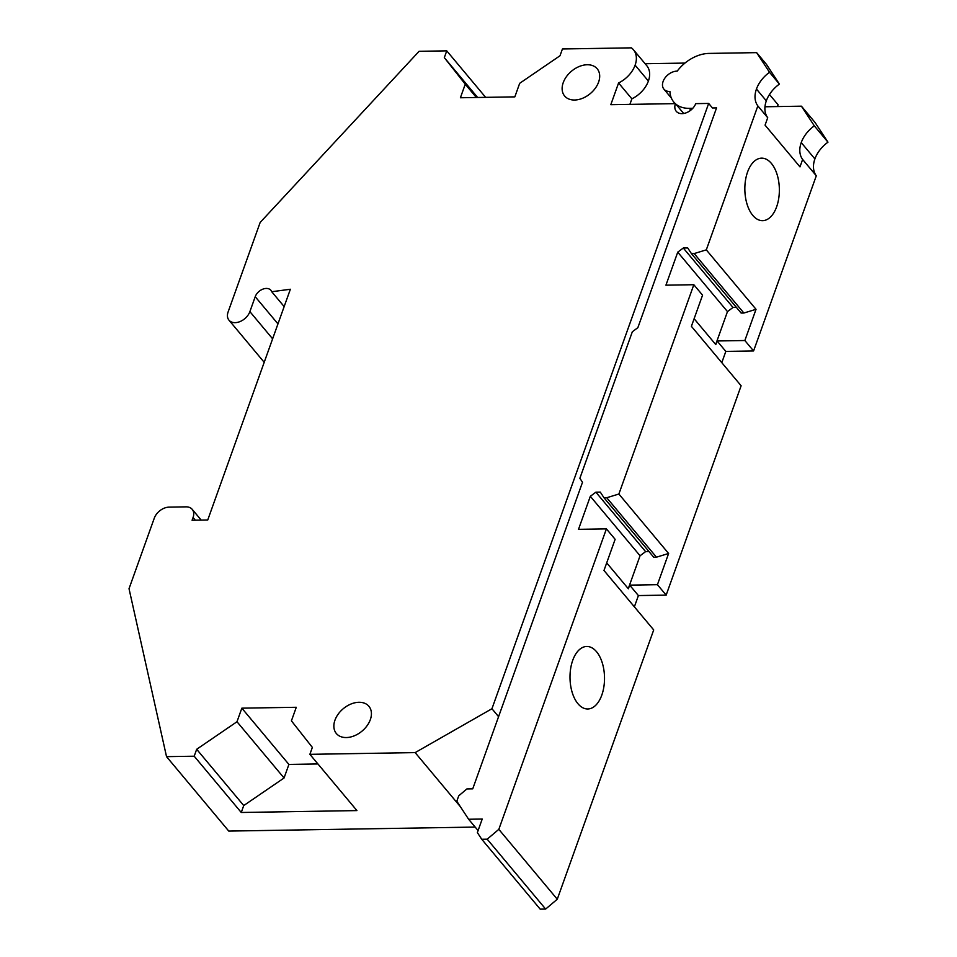 <?xml version="1.0" encoding="UTF-8"?>
<svg xmlns="http://www.w3.org/2000/svg" width="957" height="957" viewBox="0 0 957 957"><rect width="100%" height="100%" fill="white"/><g stroke="black" fill="none" stroke-linecap="round" stroke-linejoin="round"><path stroke-width="1.44" d="M629.885 104.373L631.871 98.846L618.581 82.972A24.487 16.867 -39.9 0 0 635.113 65.172A24.487 16.867 -39.9 0 0 633.474 49.8A24.487 16.867 -39.9 0 0 631.393 47.85L562.429 48.974L560.001 55.757L519.687 83.307L514.83 96.872L460.401 97.758L465.258 84.192L444.323 57.635L446.752 50.853L419.082 51.307L260.16 222.455L228.101 311.982A13.063 8.996 -39.9 0 0 228.974 320.176A13.063 8.996 -39.9 0 0 240.028 321.576A13.063 8.996 -39.9 0 0 249.885 311.623L255.22 296.706A9.797 6.747 -39.9 0 1 262.613 289.241A9.797 6.747 -39.9 0 1 270.903 290.294A9.797 6.747 -39.9 0 1 271.728 291.729L290.366 289.253L207.741 519.986L192.094 520.249L193.063 517.534A13.063 8.996 -39.9 0 0 192.19 509.327A13.063 8.996 -39.9 0 0 186.065 506.851L169.054 507.138A13.063 8.996 -39.9 0 0 154.28 518.168L129.028 588.699L166.53 756.652L194.199 756.209L241.26 812.481L243.736 805.555L284.05 777.993L288.906 764.428L317.939 763.961M475.151 827.075L228.771 831.083L166.53 756.652M460.377 806.691L415.147 752.609L491.946 708.73L708.67 103.428L712.187 107.639M498.573 716.673L491.946 708.73M194.199 756.209L196.675 749.283L236.989 721.734L241.846 708.168L296.275 707.283L291.418 720.848L312.353 747.405L309.877 754.331L415.147 752.609M309.877 754.331L356.937 810.591L241.26 812.481M446.752 50.853L485.642 97.351M444.323 57.635L477.651 97.482M465.258 84.192L476.383 97.506M241.846 708.168L288.906 764.428M236.989 721.734L284.05 777.993M196.675 749.283L243.736 805.555M683.693 113.488L675.451 103.631A12.238 8.434 -39.9 0 0 676.264 111.323A12.238 8.434 -39.9 0 0 686.444 112.711A12.238 8.434 -39.9 0 0 695.739 103.643L708.67 103.428M645.126 63.724L684.961 63.078M631.871 98.846A24.487 16.867 -39.9 0 0 648.391 81.058A24.487 16.867 -39.9 0 0 646.765 65.686L633.474 49.8M675.451 103.631L610.805 104.684L618.581 82.972M370.335 719.628A21.221 14.618 -39.9 0 0 368.912 706.302A21.221 14.618 -39.9 0 0 350.956 704.029A21.221 14.618 -39.9 0 0 334.95 720.202A21.221 14.618 -39.9 0 0 336.362 733.529A21.221 14.618 -39.9 0 0 354.329 735.801A21.221 14.618 -39.9 0 0 370.335 719.628M598.603 82.099A21.221 14.618 -39.9 0 0 597.18 68.772A21.221 14.618 -39.9 0 0 579.224 66.5A21.221 14.618 -39.9 0 0 563.218 82.673A21.221 14.618 -39.9 0 0 564.63 95.999A21.221 14.618 -39.9 0 0 582.598 98.272A21.221 14.618 -39.9 0 0 598.603 82.099M284.157 306.587L271.728 291.729M777.467 106.574L778.101 104.803L769.476 94.492M478.093 830.58L468.619 819.252L456.8 801.236L458.738 795.817L466.884 788.939L472.734 788.843L582.502 482.28L579.87 478.285L632.326 331.78L637.864 327.653L716.554 107.902L712.463 107.974M557.273 899.233L498.824 829.348L606.403 528.886L615.136 539.317L603.975 570.48L653.703 629.933L557.273 899.233L545.634 909.066L540.191 909.15L481.742 839.265L477.364 832.59L482.22 819.036L468.619 819.252M545.634 909.066L487.185 839.181L481.742 839.265M498.824 829.348L487.185 839.181M692.784 108.297L689.327 108.344A33.052 22.777 -39.9 0 1 675.845 104.11M756.628 52.635L769.524 72.289L779.393 84.096L766.497 64.43L756.628 52.635L709.005 53.413A33.052 22.777 -39.9 0 0 677.209 71.129A12.25 8.434 -39.9 0 0 663.105 81.465A12.25 8.434 -39.9 0 0 663.919 89.157A12.25 8.434 -39.9 0 0 669.924 91.465A33.052 22.777 -39.9 0 0 673.812 102.088A33.052 22.777 -39.9 0 0 675.307 103.631M764.966 106.777L801.416 106.179L814.311 125.846A27.753 19.116 -39.9 0 0 801.236 142.593A27.753 19.116 -39.9 0 0 802.636 159.46L816.297 175.789L753.578 350.956L744.857 340.525L717.092 340.967L715.788 344.616L694.124 318.717M814.311 125.846L827.972 142.174L815.077 122.52L801.416 106.179M827.972 142.174A27.753 19.116 -39.9 0 0 814.897 158.934A27.753 19.116 -39.9 0 0 816.297 175.789M769.524 72.289A27.753 19.116 -39.9 0 0 756.449 89.049A27.753 19.116 -39.9 0 0 757.848 105.916L706.302 249.873L756.03 309.314L744.857 340.525M779.393 84.096A27.753 19.116 -39.9 0 0 766.318 100.844A27.753 19.116 -39.9 0 0 767.717 117.711L757.848 105.916M601.797 695.117A31.258 17.25 89.1 0 0 602.276 662.878A31.258 17.25 89.1 0 0 586.749 646.477A31.258 17.25 89.1 0 0 572.717 660.354A31.258 17.25 89.1 0 0 572.238 692.581A31.258 17.25 89.1 0 0 587.765 708.981A31.258 17.25 89.1 0 0 601.797 695.117M776.641 206.784A31.258 17.25 89.1 0 0 777.12 174.557A31.258 17.25 89.1 0 0 761.593 158.156A31.258 17.25 89.1 0 0 747.561 172.033A31.258 17.25 89.1 0 0 747.082 204.26A31.258 17.25 89.1 0 0 762.609 220.66A31.258 17.25 89.1 0 0 776.641 206.784M802.636 159.46L799.98 166.889L765.062 125.14L767.717 117.711M634.371 606.822L638.403 595.565L666.156 595.122L657.435 584.679L629.67 585.134L628.366 588.782L606.702 562.883M721.793 362.655L725.825 351.41L753.578 350.956M606.403 528.886L578.507 529.341L590.325 496.312L595.876 492.185L600.29 492.101L604.011 497.784L606.738 497.736L618.88 494.027L693.825 284.719L702.558 295.163L691.397 326.325L741.125 385.767L666.156 595.122M638.403 595.565L629.67 585.134M725.825 351.41L717.092 340.967M618.88 494.027L668.608 553.481L657.435 584.679M693.825 284.719L665.928 285.174L677.747 252.158L683.298 248.019L687.712 247.947L691.433 253.617L694.16 253.569L706.302 249.873M694.16 253.569L743.876 313.023L756.03 309.314M691.433 253.617L741.149 313.059L743.876 313.023M715.692 344.508L727.476 311.599L733.014 307.46L736.423 307.412M683.298 248.019L733.014 307.46M677.747 252.158L727.476 311.599M606.738 497.736L656.454 557.177L668.608 553.481M604.011 497.784L653.727 557.225L656.454 557.177M628.271 588.663L640.054 555.766L645.592 551.627L649.002 551.567M595.876 492.185L645.592 551.627M590.325 496.312L640.054 555.766M195.288 520.189L193.063 517.534M648.391 81.058L635.113 65.172M277.961 323.897L255.22 296.706M272.613 338.814L249.885 311.623M690.822 110.139L689.327 108.344M814.897 158.934L801.236 142.593M766.318 100.844L756.449 89.049M201.197 520.094L192.19 509.327M264.204 362.308L228.974 320.176M675.116 103.643L673.812 102.088M671.347 98.033L663.919 89.157"/></g></svg>
